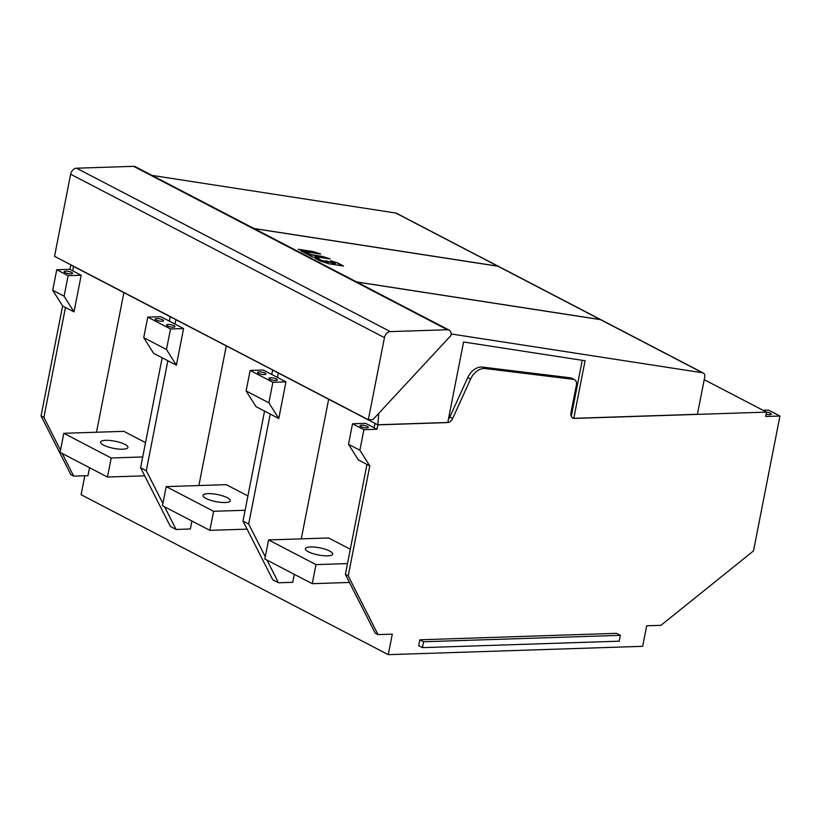 <?xml version="1.0" encoding="UTF-8"?>
<svg xmlns="http://www.w3.org/2000/svg" width="821" height="821" viewBox="0 0 821 821"><rect width="100%" height="100%" fill="white"/><g stroke="black" fill="none" stroke-linecap="round" stroke-linejoin="round"><path stroke-width="1.23" d="M143.726 337.657L147.749 317.132L159.13 323.053L170.501 328.985L166.478 349.51L143.726 337.657L153.64 353.358L162.168 357.802L176.392 365.201L166.478 349.51M170.501 328.985L183.576 328.554L176.392 365.201M147.749 317.132L160.824 316.701L183.576 328.554M161.994 321.257A4.259 1.108 11.1 0 0 163.553 320.724A4.259 1.108 11.1 0 0 161.296 319.246A4.259 1.108 11.1 0 0 156.77 318.548A4.259 1.108 11.1 0 0 155.21 319.082A4.259 1.108 11.1 0 0 157.468 320.559A4.259 1.108 11.1 0 0 161.994 321.257M168.151 324.469A4.259 1.108 11.1 0 0 166.581 325.003A4.259 1.108 11.1 0 0 168.849 326.481A4.259 1.108 11.1 0 0 173.364 327.179A4.259 1.108 11.1 0 0 174.935 326.645A4.259 1.108 11.1 0 0 172.667 325.167A4.259 1.108 11.1 0 0 168.151 324.469M162.168 357.802L140.596 467.754L170.409 526.497L176.094 529.463L190.359 528.991L191.919 521.017M198.887 485.55L226.278 345.939M176.094 529.463L164.59 506.783M162.897 503.447L146.282 470.71L167.853 360.758M275.651 371.544L175.91 319.708L175.047 324.11M272.613 370.066L271.751 374.468L263.213 370.025L250.138 370.445L246.115 390.97L256.029 406.672L264.557 411.116L242.985 521.068L272.798 579.811L278.483 582.777L292.748 582.305L294.308 574.341M301.276 538.863L328.667 399.252M451.15 333.962L702.53 372.775A4.639 3.356 -62.5 0 1 703.299 373.021A4.639 3.356 -62.5 0 1 704.726 377.024L697.419 414.277L574.382 418.31A6.188 4.474 -62.5 0 1 573.797 418.289L585.086 360.747L463.578 341.988L447.794 422.415A6.188 4.474 -62.5 0 1 447.188 422.487L377.65 424.765L375.002 423.379L374.14 427.782L365.602 423.338L352.527 423.769L348.504 444.294L358.418 459.986L366.946 464.429L345.374 574.382L375.187 633.124L378.029 634.612L392.294 634.14L388.271 654.665L642.648 646.322L646.671 625.797L660.936 625.335L753.493 550.922L779.95 416.042L765.685 416.514L766.547 412.111L574.577 418.412A6.188 4.474 117.5 0 1 572.863 418.033A6.188 4.474 117.5 0 1 570.964 412.706L576.404 385.018A6.188 4.474 -62.5 0 0 574.505 379.682A6.188 4.474 -62.5 0 0 573.366 379.333L570.523 377.845L482.522 367.09A15.476 11.186 117.5 0 0 467.796 377.527L449.857 416.904A6.188 4.474 -62.5 0 1 448.461 419.038M84.82 475.78L81.094 494.714L388.271 654.665M70.873 264.906L69.816 269.309L56.741 269.74L52.708 290.265L62.622 305.966L41.05 415.919L70.863 474.661L73.705 476.139L87.97 475.677L89.53 467.703M96.498 432.226L123.889 292.625M247.911 495.946L226.227 484.647L166.201 486.617L162.455 505.674L209.858 530.356L213.604 511.298L166.201 486.617M145.522 442.622L123.838 431.333L63.812 433.303L60.066 452.361L107.469 477.042L111.215 457.985L63.812 433.303M350.3 549.259L328.616 537.971L268.59 539.931L264.844 558.998L312.247 583.68L315.993 564.622L268.59 539.931M175.91 319.708L173.077 318.055M173.077 318.127L170.224 316.752L169.362 321.144M170.224 316.752L73.521 266.394L72.659 270.797L81.187 275.24L74.003 311.888L64.089 296.186L52.708 290.265M73.705 476.139L62.201 453.469M60.508 450.134L43.893 417.396L65.464 307.444L74.003 311.888M41.05 415.919L43.893 417.396M62.622 305.966L65.464 307.444M56.741 269.74L68.112 275.661L64.089 296.186M68.112 275.661L81.187 275.24M69.816 269.309L72.659 270.797M65.762 271.156A4.259 1.108 11.1 0 0 64.192 271.689A4.259 1.108 11.1 0 0 66.46 273.167A4.259 1.108 11.1 0 0 70.975 273.865A4.259 1.108 11.1 0 0 72.546 273.331A4.259 1.108 11.1 0 0 70.278 271.854A4.259 1.108 11.1 0 0 65.762 271.156M70.678 264.916L73.521 266.394M253.987 228.505L497.752 266.137A4.639 3.356 -62.5 0 1 498.521 266.394L396.512 213.275A4.639 3.356 117.5 0 0 395.743 213.019L151.967 175.386M368.331 419.726L384.444 337.626A6.188 4.474 -62.5 0 1 390.344 331.612L447.404 329.734A6.188 4.474 -62.5 0 1 449.118 330.114A6.188 4.474 -62.5 0 1 451.006 335.45L372.939 419.582L368.331 419.726L54.535 256.326L70.637 174.226A6.188 4.474 117.5 0 1 76.548 168.202L133.597 166.335A6.188 4.474 117.5 0 1 135.311 166.704L449.118 330.114M449.857 416.904L452.699 418.382A6.188 4.474 117.5 0 1 447.383 422.579L377.845 424.868L378.779 413.281M703.299 373.021L601.29 319.903A4.639 3.356 117.5 0 0 600.52 319.656L356.755 282.014M375.002 423.379L275.64 371.646M278.298 373.032L277.436 377.424L285.965 381.868L278.781 418.515L268.867 402.824L246.115 390.97M271.751 374.468L277.436 377.424M704.202 379.651L766.547 412.111M779.95 416.042L768.569 410.12L763.068 410.305M378.029 634.612L348.217 575.87L369.789 465.907L359.875 450.216L363.908 429.691L376.983 429.26L377.845 424.868M452.699 418.382L470.638 379.004A15.476 11.186 -62.5 0 1 485.365 368.567L573.366 379.333M620.348 635.321L616.561 633.34L419.829 639.795L418.679 645.655L422.466 647.636L423.615 641.765L620.348 635.321L619.198 641.18L422.466 647.636M571.272 416.278L582.243 360.306M574.505 379.682L571.662 378.194A6.188 4.474 117.5 0 0 570.523 377.845M571.939 417.314L573.797 418.289M374.14 427.782L376.983 429.26M278.483 582.777L266.979 560.107M265.286 556.761L248.671 524.034L270.242 414.082L278.781 418.515M242.985 521.068L248.671 524.034M264.557 411.116L270.242 414.082M250.138 370.445L272.89 382.299L285.965 381.868M275.753 380.503A4.259 1.108 11.1 0 0 277.324 379.959A4.259 1.108 11.1 0 0 275.056 378.481A4.259 1.108 11.1 0 0 270.54 377.783A4.259 1.108 11.1 0 0 268.97 378.317A4.259 1.108 11.1 0 0 271.238 379.795A4.259 1.108 11.1 0 0 275.753 380.503M259.159 371.862A4.259 1.108 11.1 0 0 257.599 372.395A4.259 1.108 11.1 0 0 259.857 373.873A4.259 1.108 11.1 0 0 264.383 374.571A4.259 1.108 11.1 0 0 265.942 374.037A4.259 1.108 11.1 0 0 263.685 372.56A4.259 1.108 11.1 0 0 259.159 371.862M272.89 382.299L268.867 402.824M352.527 423.769L363.908 429.691M361.558 425.175A4.259 1.108 11.1 0 0 359.988 425.709A4.259 1.108 11.1 0 0 362.256 427.187A4.259 1.108 11.1 0 0 366.771 427.895A4.259 1.108 11.1 0 0 368.331 427.351A4.259 1.108 11.1 0 0 366.074 425.873A4.259 1.108 11.1 0 0 361.558 425.175M348.504 444.294L359.875 450.216M366.946 464.429L369.789 465.907M345.374 574.382L348.217 575.87M766.137 414.225A4.259 1.108 11.1 0 0 769.739 414.677A4.259 1.108 11.1 0 0 771.309 414.133A4.259 1.108 11.1 0 0 766.496 412.08M419.829 639.795L423.615 641.765M356.56 281.921L600.325 319.554A4.639 3.356 -62.5 0 1 601.105 319.81A4.639 3.356 -62.5 0 1 601.198 319.862M601.105 319.81L498.716 266.486A4.639 3.356 117.5 0 0 497.937 266.24L254.171 228.597M316.578 259.087L325.229 262.176L328.184 262.32L315.438 258.471L320.539 261.129L328.533 263.695L343.537 266.035L337.862 263.007L330.596 260.698L335.42 263.418L325.629 260.719L328.308 262.32M315.274 256.994L319.841 259.159L311.908 256.675L300.948 250.969M315.254 256.716L330.165 258.902L322.417 256.419L311.631 254.756L300.989 250.816M320.601 254.11L306.202 251.883L298.249 249.276L313.037 251.554L319.574 253.956M320.642 253.976L313.294 251.626M326.368 261.273L332.803 263.007M332.71 263.305L335.307 263.428M331.325 261.252L337.862 263.007M337.77 263.305L342.88 265.932M315.161 257.004L318.63 258.831M301.738 251.38L308.429 253.217M308.337 253.504L311.549 255.044L322.417 256.419M322.325 256.706L328.852 258.789M299.449 249.769L313.037 251.554M140.596 467.754L146.282 470.71M245.099 510.272L213.604 511.298M208.113 493.637A13.926 3.633 11.1 0 0 202.982 495.402A13.926 3.633 11.1 0 0 210.392 500.225A13.926 3.633 11.1 0 0 225.18 502.524A13.926 3.633 11.1 0 0 230.311 500.769A13.926 3.633 11.1 0 0 222.891 495.935A13.926 3.633 11.1 0 0 208.113 493.637M247.08 529.145L209.858 530.356M142.71 456.948L111.215 457.985M105.724 440.323A13.926 3.633 11.1 0 0 100.593 442.088A13.926 3.633 11.1 0 0 108.003 446.911A13.926 3.633 11.1 0 0 122.791 449.21A13.926 3.633 11.1 0 0 127.922 447.445A13.926 3.633 11.1 0 0 120.502 442.622A13.926 3.633 11.1 0 0 105.724 440.323M144.691 475.821L107.469 477.042M347.488 563.586L315.993 564.622M310.502 546.96A13.926 3.633 11.1 0 0 305.371 548.715A13.926 3.633 11.1 0 0 312.78 553.549A13.926 3.633 11.1 0 0 327.569 555.838A13.926 3.633 11.1 0 0 332.7 554.083A13.926 3.633 11.1 0 0 325.28 549.259A13.926 3.633 11.1 0 0 310.502 546.96M349.469 582.458L312.247 583.68M447.404 329.734L133.597 166.335M497.752 266.137L395.743 213.019M470.638 379.004L467.796 377.527M482.522 367.09L485.365 368.567M702.53 372.775L600.52 319.656M600.325 319.554L497.937 266.24M384.444 337.626L70.637 174.226M76.548 168.202L390.344 331.612"/></g></svg>
